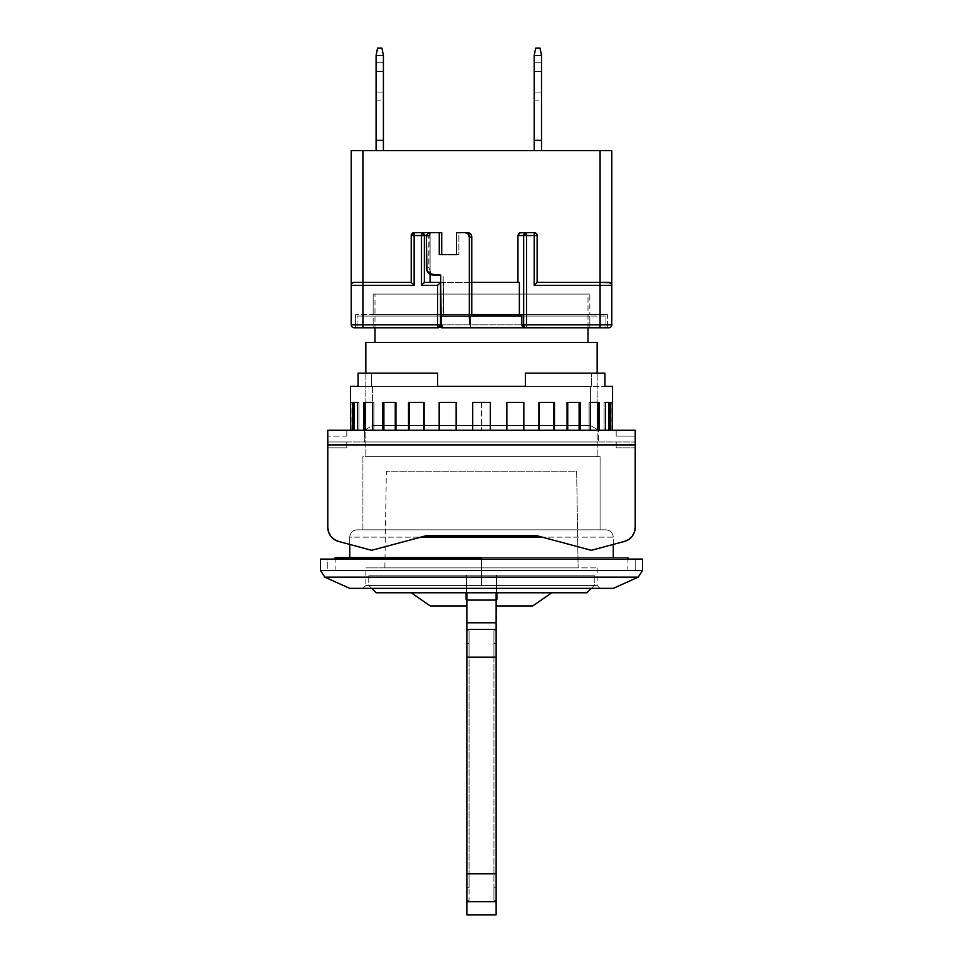 <?xml version="1.0" encoding="UTF-8"?>
<svg xmlns="http://www.w3.org/2000/svg" width="963" height="963" viewBox="0 0 963 963"><rect width="100%" height="100%" fill="white"/><g stroke="black" fill="none" stroke-linecap="round" stroke-linejoin="round"><path stroke-width="0.72" stroke-dasharray="4.82 3.61" d="M613.262 544.42L613.262 537.137L349.738 537.137L349.738 544.42L349.738 537.137C350.207 532.72 352.639 530.276 357.056 529.819L605.944 529.819C610.361 530.276 612.793 532.72 613.262 537.137C612.793 532.72 610.361 530.276 605.944 529.819L357.056 529.819C352.639 530.276 350.207 532.72 349.738 537.137L613.262 537.137L613.262 544.42M349.738 557.625L627.9 557.625L481.5 557.625L481.5 570.806L481.5 557.625L335.1 557.625L613.262 557.625L349.738 557.625M481.5 570.806L635.219 570.806L327.781 570.806L327.781 559.094L635.219 559.094L635.219 570.806L635.219 559.094L481.5 559.094L481.5 570.806L451.515 570.806L627.9 570.806L335.1 570.806L481.5 570.806L335.1 570.806L481.5 570.806L481.5 559.094L642.538 559.094L481.5 559.094L481.5 570.469L481.5 559.094L320.462 559.094L635.219 559.094L327.781 559.094L327.781 570.806L635.219 570.806L481.5 570.806M600.081 529.819L600.081 456.606L362.919 456.606L362.919 529.819L600.081 529.819L362.919 529.819L362.919 456.606L600.081 456.606L365.194 456.606L600.081 456.606L600.081 529.819L362.919 529.819L600.081 529.819M597.156 456.606L597.156 373.163L597.156 456.606L365.844 456.606L597.156 456.606M365.844 373.163L365.844 456.606L365.844 373.163M642.538 570.469L481.5 570.469L642.538 570.469M588.008 327.781L588.008 294.1L374.992 294.1L374.992 327.781L374.992 294.1L588.008 294.1L377.039 294.1L588.008 294.1L588.008 327.781M374.992 342.419L588.008 342.419L374.992 342.419M365.844 585.444L597.156 585.444L600.081 588.369L362.919 588.369L365.844 585.444L481.5 585.444L481.5 567.881L365.844 567.881L481.5 567.881L481.5 585.444L365.844 585.444L362.919 588.369L600.081 588.369L597.156 585.444L481.5 585.444L481.5 567.881L365.844 567.881L597.156 567.881L384.875 567.881L386.344 471.256L576.656 471.256L578.125 567.881L384.875 567.881L578.125 567.881L576.656 471.256L386.344 471.256L574.839 471.256L386.344 471.256L384.875 567.881L500.351 567.881L481.5 567.881L481.5 585.444L597.156 585.444L365.844 585.444L365.844 567.881M578.125 567.881L500.351 567.881L578.125 567.881M481.5 567.881L597.156 567.881L481.5 567.881M613.262 588.369L349.738 588.369L613.262 588.369M362.919 588.369L600.081 588.369L362.919 588.369M324.772 577.138L638.228 577.138L324.772 577.138M320.462 570.469L481.5 570.469L320.462 570.469M597.156 342.419L365.844 342.419L597.156 342.419M588.008 342.419L377.039 342.419L588.008 342.419M365.844 456.606L594.929 456.606L365.844 456.606M327.781 570.806L451.515 570.806L327.781 570.806M368.769 585.444L371.694 588.369L368.769 585.444L594.231 585.444L368.769 585.444L368.769 575.2L368.769 585.444L594.231 585.444L594.231 575.2L368.769 575.2L594.231 575.2L368.769 575.2L594.231 575.2L594.231 585.444L368.769 585.444M591.306 588.369L594.231 585.444L591.306 588.369M466.128 599.383L466.128 605.944L430.256 605.944L466.128 605.944L466.128 592.763L466.128 599.383M411.225 592.763L466.128 592.763L466.128 575.2L496.872 575.2L496.138 657.199L496.138 630.825L493.947 630.825L493.947 643.296L496.138 643.296L493.947 643.296L493.947 630.825L493.947 873.838L493.947 657.199L496.138 657.199L496.138 873.838L493.947 873.838L493.947 900.212L493.947 657.199L496.138 657.199L493.947 657.199L493.947 887.742L496.138 887.742L496.138 873.838L493.947 873.838L496.138 873.838L496.138 887.742L493.947 887.742L493.947 900.212L493.947 887.742L496.138 887.742L496.138 900.212L496.138 887.742L493.947 887.742L493.947 873.838L496.138 873.838L496.138 657.199L493.947 657.199L493.947 643.296L496.138 643.296L496.138 657.199L466.862 657.199L469.053 657.199L469.053 630.825L469.053 873.838L469.053 630.825L469.053 643.296L466.862 643.296L469.053 643.296L466.862 643.296L466.862 630.825L466.862 873.838L496.138 873.838L496.138 901.657L466.862 901.657L466.862 873.838L469.053 873.838L469.053 887.742L466.862 887.742L466.862 900.212L469.053 900.212L469.053 657.199L466.862 657.199L469.053 657.199L469.053 873.838L466.862 873.838L466.862 887.742L469.053 887.742L469.053 873.838L469.053 900.212L466.862 900.212L466.862 887.742L469.053 887.742L466.862 887.742L466.862 873.838L469.053 873.838L466.862 873.838L466.862 643.296L469.053 643.296L469.053 657.199L466.862 657.199L466.862 873.838L496.138 873.838L496.138 657.199L496.138 914.85L496.138 901.657L466.862 901.657L466.862 629.393L466.862 657.199L496.138 657.199L496.138 900.212L496.138 629.393L466.862 629.393L496.138 629.393L496.138 600.081L466.862 600.081L466.862 629.393L466.862 622.784L496.138 622.784L466.862 622.784L466.862 575.2L496.138 575.2L466.862 575.2L466.862 600.081L496.138 600.081L496.138 575.2L496.138 592.763L496.138 575.2L466.862 575.2L466.862 592.763L496.138 592.763L466.862 592.763L466.862 575.2L496.138 575.2L496.138 592.763L466.128 592.763L496.872 592.763L496.872 575.2L466.128 575.2L466.128 592.763L411.225 592.763M493.947 630.825L496.138 630.825L496.138 643.296L493.947 643.296L493.947 630.825M496.138 643.296L496.138 630.825L496.138 643.296M496.872 605.944L532.744 605.944L496.872 605.944L496.872 592.763L551.775 592.763L496.872 592.763L496.872 575.2L466.128 575.2L496.872 575.2L496.872 592.763L551.775 592.763L466.128 592.763L466.128 575.2L466.128 592.763L412.224 592.763L496.872 592.763L496.872 605.944M376.088 592.763L586.912 592.763L376.088 592.763M542.097 327.781L605.944 327.781L605.944 316.069L373.163 316.069L589.838 316.069L589.838 327.781L373.163 327.781L373.163 316.069L481.5 316.069L357.056 316.069L357.056 327.781L441.487 327.781L357.056 327.781L357.056 316.069L605.944 316.069L605.944 327.781L438.394 327.781M441.487 324.7L441.487 316.069L357.056 316.069L441.487 316.069L441.487 324.7M589.838 314.6L373.163 314.6L373.163 294.1L589.838 294.1L589.838 314.6L589.838 294.1L373.163 294.1L589.838 294.1L373.163 294.1L373.163 314.6L589.838 314.6M524.606 327.781L607.4 327.781L607.4 314.6L355.6 314.6L443.136 314.6L443.136 282.388L471.774 282.388L443.63 282.388L443.63 314.6L443.136 275.069L433.543 275.069L435.974 275.069L430.906 272.926L428.812 267.75L429.137 235.333L431.46 232.95L433.109 232.613L430.678 232.613L441.704 232.613L433.109 232.613A4.394 4.297 -90 0 0 428.812 237.006L428.812 267.75L426.38 267.75L428.812 267.75A7.319 7.162 -90 0 0 435.974 275.069L443.136 275.069L443.136 282.388L440.693 282.388L443.63 282.388L443.63 314.6L471.774 314.6L441.174 314.6L441.174 323.062L441.174 314.6L355.6 314.6L607.4 314.6L607.4 327.781L355.6 327.781L355.6 314.6L355.6 327.781L481.5 327.781L355.6 327.781M607.4 314.6L521.826 314.6L607.4 314.6M534.2 62.788L534.2 71.575L541.519 71.575L541.519 62.788L534.2 62.788L534.2 71.575L541.519 71.575L541.519 62.788L534.2 62.788L534.2 71.575L541.519 71.575L541.519 62.788L534.2 62.788L541.519 62.788L541.519 71.575L534.2 71.575L534.2 62.788L541.519 62.788L541.519 92.075L534.2 92.075L534.2 71.575L541.519 71.575L541.519 92.075L534.2 92.075L534.2 100.85L534.2 92.075L541.519 92.075L541.519 100.85L541.519 92.075L534.2 92.075L534.2 71.575L541.519 71.575L534.2 71.575L534.2 62.788L541.519 62.788L541.519 92.075L534.2 92.075L534.2 71.575L541.519 71.575L541.519 92.075L534.2 92.075L534.2 100.85L534.2 92.075L541.519 92.075L541.519 100.85L541.519 92.075L534.2 92.075L534.2 71.575L541.519 71.575L534.2 71.575L534.2 62.788M376.088 62.788L376.088 71.575L383.406 71.575L383.406 62.788L376.088 62.788L376.088 71.575L383.406 71.575L383.406 62.788L376.088 62.788L376.088 71.575L383.406 71.575L383.406 62.788L376.088 62.788L383.406 62.788L383.406 71.575L376.088 71.575L376.088 62.788L383.406 62.788L383.406 92.075L376.088 92.075L376.088 71.575L383.406 71.575L383.406 92.075L376.088 92.075L376.088 100.85L376.088 92.075L383.406 92.075L383.406 100.85L383.406 92.075L376.088 92.075L376.088 71.575L383.406 71.575L376.088 71.575L376.088 62.788L383.406 62.788L383.406 92.075L376.088 92.075L376.088 71.575L383.406 71.575L383.406 92.075L376.088 92.075L376.088 100.85L376.088 92.075L383.406 92.075L383.406 100.85L383.406 92.075L376.088 92.075L376.088 71.575L383.406 71.575L376.088 71.575L376.088 62.788M534.2 55.517L541.519 55.517L534.2 55.517L541.519 55.517L534.2 55.517L541.519 55.517L534.2 55.517L534.826 52.339L534.2 55.469L541.519 55.469L540.436 50.04L541.519 55.469L541.519 150.637L534.2 150.637L534.2 55.517L541.519 55.517L541.519 150.637L534.2 150.637L534.2 55.517L541.519 55.517L541.519 150.637L534.2 150.637L534.2 55.517L535.669 48.15L540.062 48.15L541.519 55.469L540.893 52.339L541.519 55.469L541.519 140.381L534.2 140.381L541.519 140.381L534.2 140.381L534.2 55.517L541.519 55.517L541.519 150.637L534.2 150.637L534.2 55.469L534.2 150.637L534.2 55.469L534.2 150.637L541.519 150.637L541.519 55.469L541.519 150.637L541.519 140.381L534.2 140.381L534.2 150.637L534.2 55.517L535.669 48.15L540.062 48.15L541.519 55.469L540.062 48.15L540.436 50.04L540.062 48.15L535.669 48.15L534.2 55.469L534.826 52.339L534.2 55.469L534.2 140.381L541.519 140.381L541.519 55.517L540.062 48.15L535.669 48.15L534.826 52.339L535.296 50.04M376.088 55.517L383.406 55.517L376.088 55.517L383.406 55.517L376.088 55.517L383.406 55.517L376.088 55.517L376.714 52.339L376.088 55.469L383.406 55.469L382.323 50.04L383.406 55.469L383.406 150.637L376.088 150.637L376.088 55.517L383.406 55.517L383.406 150.637L376.088 150.637L376.088 55.517L383.406 55.517L383.406 150.637L376.088 150.637L376.088 55.517L377.556 48.15L381.95 48.15L383.406 55.469L382.78 52.339L383.406 55.469L383.406 140.381L376.088 140.381L383.406 140.381L376.088 140.381L376.088 55.517L383.406 55.517L383.406 150.637L376.088 150.637L376.088 55.469L376.088 150.637L376.088 55.469L376.088 150.637L383.406 150.637L383.406 55.469L383.406 150.637L383.406 140.381L376.088 140.381L376.088 150.637L376.088 55.517L377.556 48.15L381.95 48.15L383.406 55.469L381.95 48.15L382.323 50.04L381.95 48.15L377.556 48.15L376.088 55.469L376.714 52.339L376.088 55.469L376.088 140.381L383.406 140.381L383.406 55.517L381.95 48.15L377.556 48.15L376.714 52.339L377.183 50.04M354.131 327.781A2.925 2.925 0 0 1 351.206 324.844L362.919 324.844L362.919 327.781L354.131 327.781A2.925 2.925 0 0 1 351.206 324.844L351.206 150.637L362.919 150.637L362.919 324.844L351.206 324.844L351.206 150.637L362.919 150.637L362.919 324.844L611.794 324.844A2.925 2.925 0 0 1 608.869 327.781L600.081 327.781L600.081 324.844L600.081 327.781L362.919 327.781L362.919 324.844L600.081 324.844L600.081 150.637L611.794 150.637L611.794 324.844L600.081 324.844L600.081 150.637L362.919 150.637L611.794 150.637L611.794 324.844A2.925 2.925 0 0 1 608.869 327.781L603.32 327.781M353.361 282.496L352.013 283.303L353.361 282.496M381.95 48.15L382.78 52.339L381.95 48.15M383.406 71.575L383.406 92.075L376.088 92.075L376.088 71.575L383.406 71.575L383.406 92.075L376.088 92.075L376.088 100.85L376.088 92.075L383.406 92.075L383.406 100.85L383.406 92.075L376.088 92.075L376.088 71.575L383.406 71.575L383.406 62.788L383.406 100.85L383.406 71.575M540.062 48.15L540.893 52.339L540.062 48.15M541.519 71.575L541.519 92.075L534.2 92.075L534.2 71.575L541.519 71.575L541.519 92.075L534.2 92.075L534.2 100.85L534.2 92.075L541.519 92.075L541.519 100.85L541.519 92.075L534.2 92.075L534.2 71.575L541.519 71.575L541.519 62.788L541.519 100.85L541.519 71.575M520.935 232.613L534.2 232.613L520.935 232.613M544.613 327.781L460.362 327.781L605.944 327.781L470.125 327.781L471.774 327.781L470.125 324.7A11.712 2.432 -90 0 0 471.774 327.781L589.838 327.781L589.838 316.069L373.163 316.069L373.163 327.781L460.362 327.781M354.745 327.781L361.318 327.781M362.919 327.781L600.081 327.781M414.15 232.613L427.103 232.613L414.15 232.613A2.925 2.925 0 0 0 411.225 235.55L411.454 282.616L411.225 235.55M376.088 92.075L376.088 63.462L376.088 92.075M376.088 150.637L383.406 150.637L383.406 140.381L376.088 140.381L376.088 150.637L383.406 150.637L376.088 150.637M534.2 92.075L534.2 63.462L534.2 92.075M534.2 150.637L541.519 150.637L541.519 140.381L534.2 140.381L534.2 150.637L541.519 150.637L534.2 150.637M536.909 282.616L537.137 235.55A2.925 2.925 0 0 0 534.2 232.613M439.646 326.914L440.512 324.844L439.646 326.914L437.575 327.781L439.646 326.914M362.919 282.388L371.838 282.388M537.137 235.55L537.137 282.388L601.682 282.388M610.181 282.701L611.445 283.916M519.37 282.388L424.49 282.388L519.37 282.388M502.638 314.6L587.755 314.6L502.638 314.6M440.512 324.844L440.512 282.388L440.512 324.844M429.221 233.479L428.246 232.841L430.088 235.55L429.221 233.479M426.621 235.55L430.088 235.55L430.088 274.166L430.088 235.55L426.621 235.55M600.081 282.388L537.137 282.388M456.45 254.581L458.882 254.581L458.882 232.613L456.45 232.613L458.882 232.613L458.882 254.581L439.26 254.581L456.45 254.581M428.812 237.006L426.38 237.006L428.812 237.006M470.125 316.069L471.774 316.069L470.125 316.069M467.476 232.613L458.882 232.613L467.476 232.613M443.136 314.6L443.136 316.069L441.487 316.069L471.774 316.069L443.136 316.069L443.136 314.6M521.127 316.069L521.826 316.069M481.5 316.069L587.755 316.069L481.5 316.069M443.136 327.781L373.163 327.781L443.136 327.781M372.428 425.61L590.572 425.61L598.625 430.256L364.375 430.256L372.428 425.61L372.428 386.344L590.572 386.344L590.572 425.61L372.428 425.61L590.572 425.61L590.572 386.344L372.428 386.344L481.5 386.344L437.575 386.344L437.575 373.163L358.055 373.163L437.575 373.163L437.575 386.344L371.345 386.344L371.345 373.163L437.575 373.163L437.575 386.344L591.655 386.344L591.655 373.163L525.425 373.163L604.945 373.163L591.655 373.163L604.945 373.163L604.945 386.344L591.655 386.344L591.655 373.163L525.425 373.163L604.945 373.163L604.945 386.344L591.655 386.344L591.655 373.163L525.425 373.163L525.425 386.344L525.425 373.163L525.425 386.344L525.425 373.163L591.655 373.163L591.655 386.344L525.425 386.344L525.425 373.163L525.425 386.344L612.528 386.344L372.428 386.344L372.428 425.61L364.375 430.256L598.625 430.256L598.625 441.969L364.375 441.969L364.375 430.256L364.375 441.969L598.625 441.969L364.375 441.969L598.625 441.969L598.625 430.256L364.375 430.256L598.625 430.256L590.572 425.61L372.428 425.61M610.048 430.256L612.239 430.256L612.239 402.438L610.771 402.438L610.771 430.256L610.771 402.438L610.771 430.256L612.239 430.256L610.771 430.256L610.771 402.438L612.528 402.438L610.771 402.438L612.239 402.438L612.239 430.256L604.09 430.256L604.09 402.438L608.64 402.438L608.64 430.256L608.64 402.438L604.09 402.438L604.09 430.256L612.239 430.256L608.64 430.256L610.048 430.256L610.048 402.438L604.09 402.438L604.09 430.256L605.51 430.256L605.51 402.438L610.048 402.438L610.048 430.256M599.106 430.256L605.51 430.256L604.09 430.256L604.09 402.438L605.51 402.438L604.09 402.438L605.51 402.438L605.51 430.256L589.055 430.256L589.055 402.438L597.842 402.438L597.842 430.256L597.842 402.438L589.055 402.438L589.055 430.256L605.51 430.256L597.842 430.256L599.106 430.256L599.106 402.438L589.055 402.438L589.055 430.256L590.331 430.256L590.331 402.438L599.106 402.438L599.106 430.256M580.159 430.256L590.331 430.256L589.055 430.256L589.055 402.438L590.331 402.438L589.055 402.438L590.331 402.438L590.331 430.256L566.689 430.256L566.689 402.438L579.112 402.438L579.112 430.256L579.112 402.438L566.689 402.438L566.689 430.256L590.331 430.256L579.112 430.256L580.159 430.256L580.159 402.438L566.689 402.438L566.689 430.256L567.737 430.256L567.737 402.438L580.159 402.438L580.159 430.256M554.471 430.256L567.737 430.256L566.689 430.256L566.689 402.438L567.737 402.438L566.689 402.438L567.737 402.438L567.737 430.256L538.522 430.256L538.522 402.438L553.737 402.438L553.737 430.256L553.737 402.438L538.522 402.438L538.522 430.256L567.737 430.256L553.737 430.256L554.471 430.256L554.471 402.438L538.522 402.438L538.522 430.256L539.256 430.256L539.256 402.438L554.471 402.438L554.471 430.256M523.824 430.256L539.256 430.256L538.522 430.256L538.522 402.438L539.256 402.438L538.522 402.438L539.256 402.438L539.256 430.256L506.478 430.256L506.478 402.438L523.439 402.438L523.439 430.256L523.439 402.438L506.478 402.438L506.478 430.256L539.256 430.256L523.439 430.256L523.824 402.438L506.478 402.438L506.478 430.256L506.851 402.438L523.824 402.438L523.824 430.256M490.287 430.256L506.851 430.256L506.478 402.438L506.478 430.256L523.439 430.256L472.713 430.256L472.713 402.438L481.5 402.438L481.5 430.256L481.5 402.438L490.287 402.438L490.287 430.256L490.287 402.438L472.713 402.438L472.713 430.256L490.287 430.256L490.287 402.438L472.713 402.438L472.713 430.256L472.713 402.438L490.287 402.438L490.287 430.256L506.851 430.256L472.713 430.256L472.713 402.438L472.713 430.256L490.287 430.256L490.287 402.438L490.287 430.256M456.149 430.256L439.561 430.256L439.561 402.438L456.522 402.438L456.522 430.256L456.522 402.438L439.561 402.438L439.561 430.256L456.522 430.256L456.522 402.438L439.176 402.438L456.522 402.438L456.149 430.256L472.713 430.256L456.149 430.256L456.149 402.438L456.149 430.256M456.149 402.438L439.176 402.438L439.176 430.256L409.263 430.256L424.478 430.256L423.744 430.256L423.744 402.438L424.478 402.438L423.744 402.438L424.478 402.438L424.478 430.256L423.744 430.256L424.478 430.256L424.478 402.438L408.529 402.438L409.263 402.438L408.529 402.438L408.529 430.256L409.263 430.256L395.263 430.256L424.478 430.256L424.478 402.438L409.263 402.438L409.263 430.256L409.263 402.438L424.478 402.438L424.478 430.256L383.888 430.256L396.311 430.256L395.263 430.256L395.263 402.438L396.311 402.438L395.263 402.438L396.311 402.438L396.311 430.256L395.263 430.256L396.311 430.256L396.311 402.438L382.841 402.438L383.888 402.438L382.841 402.438L382.841 430.256L383.888 430.256L372.669 430.256L396.311 430.256L396.311 402.438L383.888 402.438L383.888 430.256L383.888 402.438L396.311 402.438L396.311 430.256L365.158 430.256L373.945 430.256L372.669 430.256L372.669 402.438L373.945 402.438L372.669 402.438L373.945 402.438L373.945 430.256L372.669 430.256L373.945 430.256L373.945 402.438L363.894 402.438L365.158 402.438L363.894 402.438L363.894 430.256L365.158 430.256L357.49 430.256L373.945 430.256L373.945 402.438L365.158 402.438L365.158 430.256L365.158 402.438L373.945 402.438L373.945 430.256L354.36 430.256L358.91 430.256L357.49 430.256L357.49 402.438L358.91 402.438L357.49 402.438L358.91 402.438L358.91 430.256L357.49 430.256L358.91 430.256L358.91 402.438L352.952 402.438L354.36 402.438L352.952 402.438L352.952 430.256L354.36 430.256L350.761 430.256L358.91 430.256L358.91 402.438L354.36 402.438L354.36 430.256L354.36 402.438L358.91 402.438L358.91 430.256L350.761 430.256L350.761 402.438L352.229 402.438L350.761 402.438L352.229 402.438L352.229 430.256L350.761 430.256L352.229 430.256L352.229 402.438L352.229 430.256L352.229 402.438L350.761 402.438L350.761 430.256L352.952 430.256L352.952 402.438L357.49 402.438L357.49 430.256L363.894 430.256L363.894 402.438L372.669 402.438L372.669 430.256L382.841 430.256L382.841 402.438L395.263 402.438L395.263 430.256L408.529 430.256L408.529 402.438L423.744 402.438L423.744 430.256L439.176 430.256L439.561 402.438M338.627 541.447L371.694 550.306L338.627 541.447A14.638 14.638 0 0 1 327.781 527.303A14.638 14.638 0 0 0 338.627 541.447L334.281 539.485L338.627 541.447L371.694 550.306L426.332 535.669L371.694 550.306L338.627 541.447A14.638 14.638 0 0 1 327.781 527.303L327.781 430.256L346.812 430.256L346.812 436.119L327.781 436.119L327.781 430.256L635.219 430.256L635.219 444.894L327.781 444.894L635.219 444.894L635.219 527.303A14.638 14.638 0 0 1 624.373 541.447L591.306 550.306L536.668 535.669L426.332 535.669L536.668 535.669L591.306 550.306L624.373 541.447L591.306 550.306L536.668 535.669L426.332 535.669L371.694 550.306L426.332 535.669L371.694 550.306L426.332 535.669L536.668 535.669L426.332 535.669L536.668 535.669L591.306 550.306L536.668 535.669L591.306 550.306L624.373 541.447A14.638 14.638 0 0 0 635.219 527.303L635.219 444.894L327.781 444.894L327.781 527.303L327.781 441.969L635.219 441.969L616.188 441.969L616.188 447.831L635.219 447.831L616.188 447.831L616.188 441.969L616.188 447.831L635.219 447.831L635.219 441.969L635.219 444.894L327.781 444.894L327.781 430.256L327.781 436.119L346.812 436.119L346.812 430.256L327.781 430.256L635.219 430.256L635.219 436.119L616.188 436.119L616.188 430.256L635.219 430.256L616.188 430.256L616.188 436.119L616.188 430.256L616.188 436.119L635.219 436.119L635.219 430.256L616.188 430.256L635.219 430.256L635.219 436.119L616.188 436.119L635.219 436.119L635.219 430.256L635.219 444.894L327.781 444.894L327.781 441.969L327.781 447.831L346.812 447.831L327.781 447.831L346.812 447.831L346.812 441.969L327.781 441.969L346.812 441.969L346.812 447.831L346.812 441.969L346.812 447.831L327.781 447.831L327.781 441.969L327.781 527.303L328.552 532.009L330.803 536.222L334.281 539.485L338.627 541.447M346.812 430.256L346.812 436.119L346.812 430.256L327.781 430.256L346.812 430.256M523.439 402.438L506.851 402.438M553.737 402.438L539.256 402.438M579.112 402.438L567.737 402.438M597.842 402.438L590.331 402.438M608.64 402.438L605.51 402.438M423.744 402.438L409.263 402.438M395.263 402.438L383.888 402.438M372.669 402.438L365.158 402.438M357.49 402.438L354.36 402.438M358.055 373.163L437.575 373.163L437.575 386.344L437.575 373.163L371.345 373.163L371.345 386.344L358.055 386.344L358.055 373.163L371.345 373.163L371.345 386.344L358.055 386.344L358.055 373.163L437.575 373.163L437.575 386.344L350.472 386.344L371.345 386.344L371.345 373.163L358.055 373.163M346.812 436.119L327.781 436.119L346.812 436.119M634.448 531.997L632.197 536.222L628.719 539.485L624.373 541.447A14.638 14.638 0 0 0 635.219 527.303L635.219 441.969L327.781 441.969L327.781 444.894L635.219 444.894L635.219 527.303L635.219 443.774L635.219 527.303L634.448 532.009L635.219 527.303M439.561 430.256L456.522 430.256L439.561 430.256M328.552 531.997L330.803 536.222L334.281 539.485M490.287 402.438L472.713 402.438M327.781 430.256L327.781 436.119L327.781 430.256M635.219 441.969L635.219 447.831L635.219 441.969L635.219 447.831L616.188 447.831L616.188 441.969L635.219 441.969L327.781 441.969L635.219 441.969M627.9 570.806L627.9 559.094M597.156 567.881L597.156 585.444M335.1 570.806L335.1 559.094M493.947 900.212L496.138 900.212M469.053 630.825L466.862 630.825M376.088 100.85L383.406 100.85M534.2 100.85L541.519 100.85M611.072 430.256L611.072 402.438M351.928 430.256L351.928 402.438"/><path stroke-width="1.44" d="M613.262 557.625L613.262 544.42L613.262 557.625M349.738 544.42L349.738 557.625L349.738 544.42M542.133 537.137L420.867 537.137L542.133 537.137M481.5 557.625L481.5 570.469L642.538 570.469L638.228 577.138L324.772 577.138L349.738 588.369L613.262 588.369L638.228 577.138L613.262 588.369L349.738 588.369L324.772 577.138L320.462 570.469L324.772 577.138L638.228 577.138L642.538 570.469L320.462 570.469L481.5 570.469L481.5 559.094L320.462 559.094L642.538 559.094L481.5 559.094L481.5 557.625L335.1 557.625L481.5 557.625M597.156 373.163L597.156 342.419L365.844 342.419L365.844 373.163L365.844 342.419L597.156 342.419L597.156 373.163M588.008 342.419L588.008 327.781L588.008 342.419M374.992 327.781L374.992 342.419L374.992 327.781M371.694 588.369L376.088 592.763L586.912 592.763L591.306 588.369L586.912 592.763L376.088 592.763L371.694 588.369M430.256 605.944L411.225 592.763L430.256 605.944L466.128 605.944L430.256 605.944M466.862 901.657L466.862 914.85L466.862 901.657L496.138 901.657L466.862 901.657L466.862 873.838L466.862 901.657M496.138 914.85L496.138 873.838L466.862 873.838L466.862 657.199L496.138 657.199L496.138 592.763L496.138 622.784L466.862 622.784L466.862 592.763L466.862 600.081L496.138 600.081L466.862 600.081L466.862 629.393L466.862 622.784L496.138 622.784L496.138 629.393L466.862 629.393L466.862 657.199L466.862 629.393L496.138 629.393L496.138 873.838L496.138 657.199L466.862 657.199L466.862 873.838L496.138 873.838L496.138 914.85L466.862 914.85M532.744 605.944L496.872 605.944L532.744 605.944L551.775 592.763M466.128 599.383L466.128 592.763L466.128 599.383M496.872 599.383L496.872 592.763L496.872 599.383M460.362 327.781L441.487 327.781L441.487 324.7A11.712 2.432 -90 0 1 441.174 323.062L441.174 324.844L441.174 323.062A11.712 2.432 90 0 0 441.487 324.7L443.136 327.781L441.487 327.781L441.487 324.7A11.712 2.432 90 0 0 443.136 327.781L608.869 327.781A2.925 2.925 0 0 0 611.794 324.844L600.081 324.844L600.081 327.781L600.081 324.844L526.532 324.844L526.532 327.781A2.925 2.865 -90 0 1 523.667 324.844L611.794 324.844A2.925 2.925 0 0 1 608.869 327.781L603.32 327.781M611.445 283.916L608.869 282.388L537.137 282.388L537.137 235.55L536.271 233.479L534.2 232.613A2.925 2.925 0 0 1 537.137 235.55L534.2 235.55L534.2 232.613L526.532 232.613L526.532 235.55L534.2 235.55L534.2 232.613L526.532 232.613L526.532 327.781A2.925 2.865 -90 0 1 523.667 324.844L521.826 324.844L521.826 314.6L521.826 324.844L523.547 327.552L542.097 327.781M534.2 55.517L534.2 140.381L541.519 140.381L541.519 55.517L534.2 55.517L535.669 48.15L540.062 48.15L535.669 48.15L534.2 55.469L541.519 55.517L540.062 48.15L541.519 55.469L540.436 50.04L541.519 55.469L541.519 140.381L534.2 140.381L534.2 55.517L535.296 50.04M376.088 55.517L376.088 140.381L383.406 140.381L383.406 55.517L376.088 55.517L377.556 48.15L381.95 48.15L377.556 48.15L376.088 55.469L383.406 55.517L381.95 48.15L383.406 55.469L382.323 50.04L383.406 55.469L383.406 140.381L376.088 140.381L376.088 55.517L377.183 50.04M354.131 327.781A2.925 2.925 0 0 1 351.206 324.844A2.925 2.925 0 0 0 354.131 327.781L362.919 327.781L362.919 324.844L351.206 324.844L362.919 324.844L362.919 285.325L351.206 285.325A2.925 2.925 0 0 1 354.131 282.388L353.361 282.496M414.15 232.613L412.08 233.479L411.225 235.55L414.15 232.613L414.15 235.55L411.225 235.55A2.925 2.925 0 0 1 414.15 232.613L414.15 235.55L421.493 235.55L421.493 232.613L414.15 232.613L421.493 232.613L424.358 235.55L411.225 235.55L411.225 282.388L354.131 282.388A2.925 2.925 0 0 0 351.206 285.325L351.206 324.844L351.206 285.325L362.919 285.325L362.919 282.388L362.919 285.325L414.15 285.325L414.15 235.55L414.15 285.325L413.031 284.205L414.15 285.325L362.919 285.325L362.919 327.781L437.575 327.781L362.919 327.781M354.131 282.388L362.919 282.388L362.919 150.637L611.794 150.637L611.794 285.325L611.794 150.637L600.081 150.637L600.081 282.388L537.137 282.388L534.2 285.325L600.081 285.325L600.081 282.388L600.081 285.325L611.794 285.325L611.794 324.844L611.794 285.325A2.925 2.925 0 0 0 608.869 282.388A2.925 2.925 0 0 1 611.794 285.325L600.081 285.325L600.081 324.844L600.081 285.325L534.2 285.325L534.2 235.55L523.667 235.55L526.532 232.613L520.935 232.613L518.816 233.479L517.938 235.55L523.667 235.55A2.925 2.865 -90 0 1 526.532 232.613L519.791 232.841L517.938 235.55L523.667 235.55L523.667 324.844L526.532 324.844L526.532 235.55L523.667 235.55L523.667 324.844L521.826 324.844L522.644 326.926L524.606 327.781M600.081 327.781L544.613 327.781M355.6 327.781L438.394 327.781L437.575 327.781L437.575 324.844L440.512 324.844L437.575 327.781L437.575 324.844L362.919 324.844L440.512 324.844L440.512 282.388L437.575 285.325L437.575 324.844L437.575 285.325L421.493 285.325L421.493 232.613L427.103 232.613L421.493 232.613A2.925 2.865 90 0 1 424.358 235.55L421.493 235.55L421.493 285.325L437.575 285.325L440.512 282.388L440.512 324.844A2.925 2.925 0 0 1 437.575 327.781L440.356 326.926L441.174 324.844L440.392 325.675M361.318 327.781L354.745 327.781M412.08 283.254L413.031 284.205L412.08 283.254M411.454 282.616L411.225 235.55M351.206 150.637L351.206 285.325L351.206 150.637L362.919 150.637L351.206 150.637M383.406 150.637L383.406 140.381L383.406 150.637M376.088 140.381L376.088 150.637L376.088 140.381M541.519 150.637L541.519 140.381L541.519 150.637M534.2 140.381L534.2 150.637L534.2 140.381M534.2 232.613A2.925 2.925 0 0 1 537.137 235.55L534.2 235.55L534.2 285.325L536.909 282.616M439.646 326.914L440.512 324.844L441.174 324.844L440.356 326.926L438.394 327.781M371.838 282.388L411.225 282.388M600.081 282.388L600.081 150.637L362.919 150.637L362.919 282.388M601.682 282.388L610.181 282.701M537.137 282.388L537.137 235.55M521.826 314.6L519.37 314.6L519.37 282.388L471.774 282.388L519.37 282.388L519.37 314.6L471.774 314.6L521.826 314.6M517.938 282.388L517.938 235.55L517.938 282.388M424.49 282.388L440.693 282.388L441.174 323.062A11.712 2.432 90 0 1 440.693 316.069L440.693 275.069L433.543 275.069A7.319 7.162 90 0 1 426.38 267.75L426.38 237.006A4.394 4.297 90 0 1 430.678 232.613L441.704 232.613L441.704 254.581L441.704 232.613L439.26 232.613L439.26 254.581L456.45 254.581L456.45 232.613L456.45 254.581L439.26 254.581L439.26 232.613L430.678 232.613L427.632 233.901L426.38 237.006L426.922 270.555L430.798 274.515L440.693 275.069L440.693 282.388L424.49 282.388L421.493 285.325L424.358 282.46L424.358 235.55L426.621 235.55L424.358 235.55L424.49 282.388M428.246 232.841L427.103 232.613L428.246 232.841M430.088 282.388L430.088 274.166L430.088 282.388M470.125 324.7L470.125 316.069L470.125 324.7A11.712 2.432 -90 0 1 469.342 316.069L470.125 324.7M471.774 316.069L471.774 237.006L469.342 237.006L469.342 316.069L440.693 316.069L469.342 316.069L469.342 237.006L471.774 237.006A4.394 4.297 -90 0 0 467.476 232.613L465.045 232.613A4.394 4.297 90 0 1 469.342 237.006L468.078 233.901L465.045 232.613L469.125 232.95L471.449 235.333L471.774 237.006L471.774 316.069M456.45 232.613L465.045 232.613L456.45 232.613M521.826 316.069L470.125 316.069L521.826 316.069M443.136 327.781L470.125 327.781L443.136 327.781M358.055 373.163L358.055 386.344L350.472 386.344L350.761 430.256L350.472 386.344L358.055 386.344L358.055 373.163L437.575 373.163L358.055 373.163M437.575 386.344L437.575 373.163L437.575 386.344L525.425 386.344L437.575 386.344M525.425 373.163L525.425 386.344L525.425 373.163L604.945 373.163L525.425 373.163M604.945 386.344L604.945 373.163L604.945 386.344L612.528 386.344L604.945 386.344M612.528 402.438L612.528 386.344L612.528 402.438M612.239 430.256L612.239 402.438L612.239 430.256M610.048 402.438L610.048 430.256L610.048 402.438L605.51 402.438L610.048 402.438M605.51 402.438L605.51 430.256L605.51 402.438L608.64 402.438L608.64 430.256L608.64 402.438M599.106 402.438L599.106 430.256L599.106 402.438L590.331 402.438L599.106 402.438M590.331 402.438L590.331 430.256L590.331 402.438L597.842 402.438L597.842 430.256L597.842 402.438M580.159 402.438L580.159 430.256L580.159 402.438L567.737 402.438L580.159 402.438M567.737 402.438L567.737 430.256L567.737 402.438L579.112 402.438L579.112 430.256L579.112 402.438M554.471 402.438L554.471 430.256L554.471 402.438L539.256 402.438L554.471 402.438M539.256 402.438L539.256 430.256L539.256 402.438L553.737 402.438L553.737 430.256L553.737 402.438M523.824 402.438L523.824 430.256L523.824 402.438L506.851 402.438L523.824 402.438M506.851 402.438L506.851 430.256L506.851 402.438L523.439 402.438L523.439 430.256L523.439 402.438M490.287 402.438L490.287 430.256L490.287 402.438L472.713 402.438L490.287 402.438L472.713 402.438L472.713 430.256L472.713 402.438M456.149 402.438L456.149 430.256L456.149 402.438L439.176 402.438L456.149 402.438L439.561 402.438L439.561 430.256L439.561 402.438M439.176 430.256L439.176 402.438L439.176 430.256M423.744 402.438L423.744 430.256L423.744 402.438L408.529 402.438L423.744 402.438L409.263 402.438L409.263 430.256L409.263 402.438M408.529 430.256L408.529 402.438L408.529 430.256M395.263 402.438L395.263 430.256L395.263 402.438L382.841 402.438L395.263 402.438L383.888 402.438L383.888 430.256L383.888 402.438M382.841 430.256L382.841 402.438L382.841 430.256M372.669 402.438L372.669 430.256L372.669 402.438L363.894 402.438L372.669 402.438L365.158 402.438L365.158 430.256L365.158 402.438M363.894 430.256L363.894 402.438L363.894 430.256M357.49 402.438L357.49 430.256L357.49 402.438L352.952 402.438L357.49 402.438L354.36 402.438L354.36 430.256L354.36 402.438M352.952 430.256L352.952 402.438L352.952 430.256M635.219 527.303L635.219 430.256L327.781 430.256L327.781 444.894L635.219 444.894L635.219 430.256L327.781 430.256L327.781 444.894L635.219 444.894L635.219 527.303L634.448 532.009L632.197 536.222L634.448 532.009L635.219 527.303A14.638 14.638 0 0 1 624.373 541.447L591.306 550.306L624.373 541.447L628.719 539.485L632.197 536.222L628.719 539.485L632.197 536.222L634.448 532.009M334.281 539.485L330.803 536.222L334.281 539.485L338.627 541.447L371.694 550.306L426.332 535.669L536.668 535.669L591.306 550.306L536.668 535.669L426.332 535.669L371.694 550.306L338.627 541.447A14.638 14.638 0 0 1 327.781 527.303L328.552 532.009L327.781 527.303L327.781 444.894L327.781 527.303L328.552 532.009L330.803 536.222L328.552 532.009M627.9 559.094L627.9 557.625M642.538 570.469L642.538 559.094M320.462 570.469L320.462 559.094M335.1 559.094L335.1 557.625"/></g></svg>
